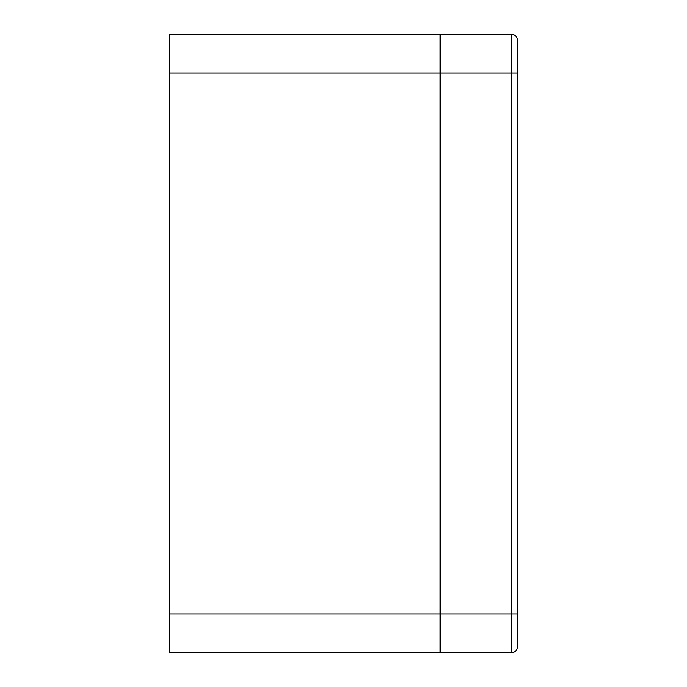 <?xml version="1.0" encoding="UTF-8"?>
<svg xmlns="http://www.w3.org/2000/svg" width="687" height="687" viewBox="0 0 687 687"><rect width="100%" height="100%" fill="white"/><g stroke="black" fill="none" stroke-linecap="round" stroke-linejoin="round"><path stroke-width="1.03" d="M169.603 614.006L169.603 652.65L440.109 652.65L440.109 34.35L440.109 652.65L511.6 652.65A5.797 5.797 0 0 0 517.397 646.853L517.397 614.006L517.397 646.853A5.797 5.797 0 0 1 511.6 652.65L511.6 614.006L169.603 614.006L169.603 34.35L511.6 34.35L511.6 614.006L517.397 614.006L517.397 72.994L169.603 72.994M511.6 34.35A5.797 5.797 0 0 1 517.397 40.147A5.797 5.797 0 0 0 511.6 34.35A5.797 5.797 0 0 1 517.397 40.147L517.397 92.316"/></g></svg>
